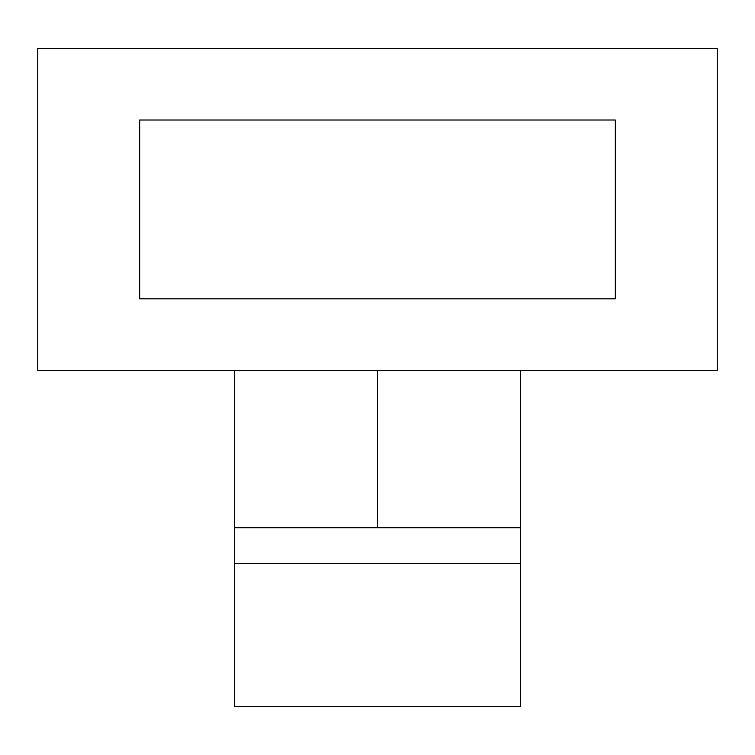 <?xml version="1.0" encoding="UTF-8"?>
<svg xmlns="http://www.w3.org/2000/svg" width="755" height="755" viewBox="0 0 755 755"><rect width="100%" height="100%" fill="white"/><g stroke="black" fill="none" stroke-linecap="round" stroke-linejoin="round"><path stroke-width="1.13" d="M520.554 370.346L520.554 706.52L234.446 706.52L234.446 370.346M717.25 48.48L37.75 48.48L37.75 370.346L717.25 370.346L717.25 48.48M615.325 120.007L139.675 120.007L139.675 298.82L615.325 298.82L615.325 120.007M520.554 527.707L234.446 527.707M520.554 563.466L234.446 563.466M377.5 527.707L377.5 370.346"/></g></svg>
